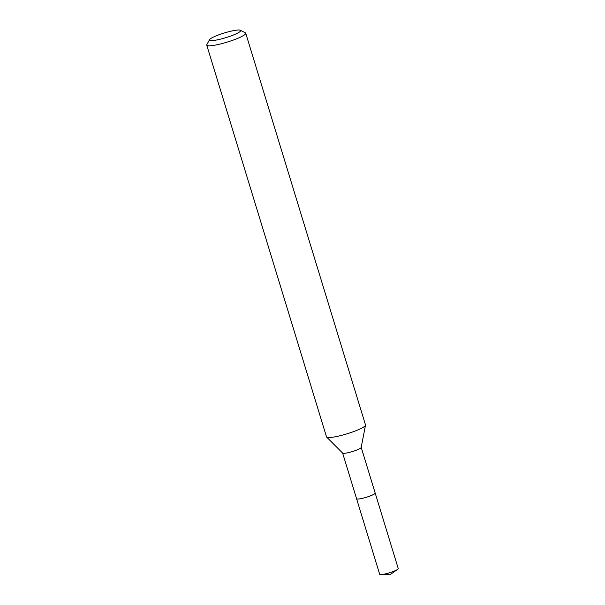 <?xml version="1.0" encoding="UTF-8"?>
<svg xmlns="http://www.w3.org/2000/svg" width="605" height="605" viewBox="0 0 605 605"><rect width="100%" height="100%" fill="white"/><g stroke="black" fill="none" stroke-linecap="round" stroke-linejoin="round"><path stroke-width="0.91" d="M375.138 492.977A9.725 1.475 163 0 1 375.176 493.045A9.718 1.467 163 0 1 373.527 494.466A9.718 1.467 163 0 1 363.31 498.119A9.718 1.467 163 0 1 356.579 498.717L342.619 453.062M375.145 492.999A9.718 1.467 163 0 1 373.535 494.474A9.718 1.467 163 0 1 363.144 498.172A9.718 1.467 163 0 1 356.564 498.679A9.725 1.475 163 0 0 356.572 498.732A9.725 1.475 163 0 0 360.588 498.732A9.725 1.475 163 0 0 370.396 495.888A9.725 1.475 163 0 0 375.176 493.045L361.2 447.382M240.359 30.25L245.365 32.836A20.381 3.086 163 0 1 245.728 33.215L365.496 424.944A20.381 3.086 163 0 1 365.503 425.202L361.185 447.45A9.718 1.467 163 0 1 359.551 448.759A9.718 1.467 163 0 1 349.698 452.313A9.718 1.467 163 0 1 342.664 453.115L326.647 437.075A20.381 3.086 163 0 1 326.511 436.863L206.751 45.133A20.381 3.086 163 0 1 206.842 44.611L209.542 39.673A16.305 2.465 163 0 1 212.204 37.692A16.305 2.465 163 0 1 228.191 31.868A16.305 2.465 163 0 1 240.359 30.25A16.305 2.465 163 0 1 237.916 32.95A16.305 2.465 163 0 1 219.63 39.355A16.305 2.465 163 0 1 209.542 39.673M365.503 425.202A20.381 3.086 163 0 1 362.07 427.939A20.381 3.086 163 0 1 341.394 435.403A20.381 3.086 163 0 1 326.647 437.075M245.728 33.215A20.381 3.086 163 0 1 242.31 36.209A20.381 3.086 163 0 1 220.878 43.87A20.381 3.086 163 0 1 206.751 45.133M375.176 493.045L398.249 568.564A9.718 1.467 163 0 1 397.568 569.418A9.718 1.467 163 0 1 383.683 574.243A9.718 1.467 163 0 1 380.711 574.576A9.718 1.467 163 0 1 379.668 574.251L356.572 498.732M397.568 569.418L389.983 574.75L380.711 574.576"/></g></svg>
